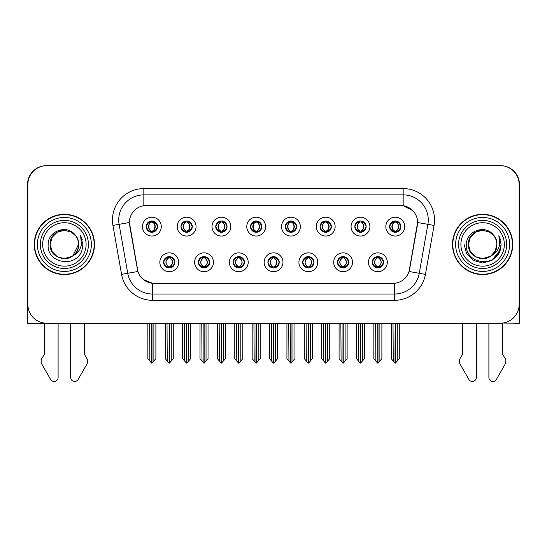 <?xml version="1.0" encoding="UTF-8"?>
<svg xmlns="http://www.w3.org/2000/svg" width="547" height="547" viewBox="0 0 547 547"><rect width="100%" height="100%" fill="white"/><g stroke="black" fill="none" stroke-linecap="round" stroke-linejoin="round"><path stroke-width="0.82" d="M146.22 226.622A5.648 5.648 0 0 0 151.868 232.27A5.648 5.648 0 0 0 157.515 226.622A5.648 5.648 0 0 0 151.868 220.974A5.648 5.648 0 0 0 146.22 226.622L146.275 226.622C147.444 229.774 148.907 231.299 150.671 231.183L150.288 232.044M142.452 226.622A9.415 9.415 0 0 0 151.868 236.037A9.415 9.415 0 0 0 161.283 226.622A9.415 9.415 0 0 0 151.868 217.207A9.415 9.415 0 0 0 142.452 226.622M233.145 262.273A5.648 5.648 0 0 0 238.793 267.921A5.648 5.648 0 0 0 244.441 262.273A5.648 5.648 0 0 0 238.793 256.625A5.648 5.648 0 0 0 233.145 262.273L233.2 262.273C234.266 265.316 235.736 266.833 237.596 266.833L238.266 266.833C234.533 263.791 234.533 260.748 238.266 257.705L237.596 257.705C235.771 257.671 234.301 259.189 233.2 262.273M229.378 262.273A9.415 9.415 0 0 0 238.793 271.688A9.415 9.415 0 0 0 248.208 262.273A9.415 9.415 0 0 0 238.793 252.858A9.415 9.415 0 0 0 229.378 262.273M198.376 262.273A5.648 5.648 0 0 0 204.024 267.921A5.648 5.648 0 0 0 209.672 262.273A5.648 5.648 0 0 0 204.024 256.625A5.648 5.648 0 0 0 198.376 262.273L198.424 262.273C199.498 265.316 200.968 266.833 202.828 266.833L203.498 266.833C199.764 263.791 199.764 260.748 203.498 257.705L202.828 257.705C200.995 257.671 199.532 259.189 198.424 262.273M194.609 262.273A9.415 9.415 0 0 0 204.024 271.688A9.415 9.415 0 0 0 213.439 262.273A9.415 9.415 0 0 0 204.024 252.858A9.415 9.415 0 0 0 194.609 262.273M337.451 262.273A5.648 5.648 0 0 0 343.106 267.921A5.648 5.648 0 0 0 348.754 262.273A5.648 5.648 0 0 0 343.106 256.625A5.648 5.648 0 0 0 337.451 262.273L337.506 262.273C338.579 265.316 340.043 266.833 341.909 266.833L342.579 266.833C338.839 263.791 338.839 260.748 342.579 257.705L341.909 257.705C340.077 257.671 338.607 259.189 337.506 262.273M333.691 262.273A9.415 9.415 0 0 0 343.106 271.688A9.415 9.415 0 0 0 352.514 262.273A9.415 9.415 0 0 0 343.106 252.858A9.415 9.415 0 0 0 333.691 262.273M285.302 226.622A5.648 5.648 0 0 0 290.949 232.27A5.648 5.648 0 0 0 296.597 226.622A5.648 5.648 0 0 0 290.949 220.974A5.648 5.648 0 0 0 285.302 226.622L285.349 226.622C286.519 229.774 287.989 231.299 289.753 231.183L289.37 232.044M281.534 226.622A9.415 9.415 0 0 0 290.949 236.037A9.415 9.415 0 0 0 300.365 226.622A9.415 9.415 0 0 0 290.949 217.207A9.415 9.415 0 0 0 281.534 226.622M354.839 226.622A5.648 5.648 0 0 0 360.487 232.27A5.648 5.648 0 0 0 366.134 226.622A5.648 5.648 0 0 0 360.487 220.974A5.648 5.648 0 0 0 354.839 226.622L354.894 226.622C356.063 229.774 357.526 231.299 359.29 231.183L358.907 232.044M351.071 226.622A9.415 9.415 0 0 0 360.487 236.037A9.415 9.415 0 0 0 369.902 226.622A9.415 9.415 0 0 0 360.487 217.207A9.415 9.415 0 0 0 351.071 226.622M163.608 262.273A5.648 5.648 0 0 0 169.255 267.921A5.648 5.648 0 0 0 174.903 262.273A5.648 5.648 0 0 0 169.255 256.625A5.648 5.648 0 0 0 163.608 262.273L163.656 262.273C164.729 265.316 166.192 266.833 168.059 266.833L168.729 266.833C164.989 263.791 164.989 260.748 168.729 257.705L168.059 257.705C166.226 257.671 164.763 259.189 163.656 262.273M159.84 262.273A9.415 9.415 0 0 0 169.255 271.688A9.415 9.415 0 0 0 178.671 262.273A9.415 9.415 0 0 0 169.255 252.858A9.415 9.415 0 0 0 159.84 262.273M250.526 226.622A5.648 5.648 0 0 0 256.181 232.27A5.648 5.648 0 0 0 261.828 226.622A5.648 5.648 0 0 0 256.181 220.974A5.648 5.648 0 0 0 250.526 226.622L250.581 226.622C251.75 229.774 253.22 231.299 254.984 231.183L254.601 232.044M246.765 226.622A9.415 9.415 0 0 0 256.181 236.037A9.415 9.415 0 0 0 265.589 226.622A9.415 9.415 0 0 0 256.181 217.207A9.415 9.415 0 0 0 246.765 226.622M180.989 226.622A5.648 5.648 0 0 0 186.636 232.27A5.648 5.648 0 0 0 192.284 226.622A5.648 5.648 0 0 0 186.636 220.974A5.648 5.648 0 0 0 180.989 226.622L181.043 226.622C182.213 229.774 183.676 231.299 185.44 231.183L185.057 232.044M177.221 226.622A9.415 9.415 0 0 0 186.636 236.037A9.415 9.415 0 0 0 196.052 226.622A9.415 9.415 0 0 0 186.636 217.207A9.415 9.415 0 0 0 177.221 226.622M215.757 226.622A5.648 5.648 0 0 0 221.405 232.27A5.648 5.648 0 0 0 227.06 226.622A5.648 5.648 0 0 0 221.405 220.974A5.648 5.648 0 0 0 215.757 226.622L215.812 226.622C216.981 229.774 218.451 231.299 220.215 231.183L219.826 232.044M211.997 226.622A9.415 9.415 0 0 0 221.405 236.037A9.415 9.415 0 0 0 230.82 226.622A9.415 9.415 0 0 0 221.405 217.207A9.415 9.415 0 0 0 211.997 226.622M302.682 262.273A5.648 5.648 0 0 0 308.33 267.921A5.648 5.648 0 0 0 313.978 262.273A5.648 5.648 0 0 0 308.33 256.625A5.648 5.648 0 0 0 302.682 262.273L302.737 262.273C303.804 265.316 305.274 266.833 307.14 266.833L307.811 266.833C304.07 263.791 304.07 260.748 307.811 257.705L307.14 257.705C305.308 257.671 303.838 259.189 302.737 262.273M298.915 262.273A9.415 9.415 0 0 0 308.33 271.688A9.415 9.415 0 0 0 317.745 262.273A9.415 9.415 0 0 0 308.33 252.858A9.415 9.415 0 0 0 298.915 262.273M267.914 262.273A5.648 5.648 0 0 0 273.562 267.921A5.648 5.648 0 0 0 279.209 262.273A5.648 5.648 0 0 0 273.562 256.625A5.648 5.648 0 0 0 267.914 262.273L267.968 262.273C269.035 265.316 270.505 266.833 272.372 266.833L273.035 266.833C269.302 263.791 269.302 260.748 273.035 257.705L272.372 257.705C270.539 257.671 269.069 259.189 267.968 262.273M264.146 262.273A9.415 9.415 0 0 0 273.562 271.688A9.415 9.415 0 0 0 282.977 262.273A9.415 9.415 0 0 0 273.562 252.858A9.415 9.415 0 0 0 264.146 262.273M389.608 226.622A5.648 5.648 0 0 0 395.255 232.27A5.648 5.648 0 0 0 400.903 226.622A5.648 5.648 0 0 0 395.255 220.974A5.648 5.648 0 0 0 389.608 226.622L389.662 226.622C390.832 229.774 392.295 231.299 394.059 231.183L393.676 232.044M385.84 226.622A9.415 9.415 0 0 0 395.255 236.037A9.415 9.415 0 0 0 404.671 226.622A9.415 9.415 0 0 0 395.255 217.207A9.415 9.415 0 0 0 385.84 226.622M320.07 226.622A5.648 5.648 0 0 0 325.718 232.27A5.648 5.648 0 0 0 331.366 226.622A5.648 5.648 0 0 0 325.718 220.974A5.648 5.648 0 0 0 320.07 226.622L320.125 226.622C321.294 229.774 322.757 231.299 324.521 231.183L324.139 232.044M316.303 226.622A9.415 9.415 0 0 0 325.718 236.037A9.415 9.415 0 0 0 335.133 226.622A9.415 9.415 0 0 0 325.718 217.207A9.415 9.415 0 0 0 316.303 226.622M372.227 262.273A5.648 5.648 0 0 0 377.874 267.921A5.648 5.648 0 0 0 383.522 262.273A5.648 5.648 0 0 0 377.874 256.625A5.648 5.648 0 0 0 372.227 262.273L372.275 262.273C373.348 265.316 374.811 266.833 376.678 266.833L377.348 266.833C373.608 263.791 373.608 260.748 377.348 257.705L376.678 257.705C374.845 257.671 373.382 259.189 372.275 262.273M368.459 262.273A9.415 9.415 0 0 0 377.874 271.688A9.415 9.415 0 0 0 387.29 262.273A9.415 9.415 0 0 0 377.874 252.858A9.415 9.415 0 0 0 368.459 262.273M129.4 222.479A16.943 16.943 0 0 0 129.66 225.426L137.406 269.356A16.943 16.943 0 0 0 154.09 283.36L392.91 283.36A16.943 16.943 0 0 0 409.594 269.356L417.34 225.426A16.943 16.943 0 0 0 400.657 205.535L146.343 205.535A16.943 16.943 0 0 0 129.4 222.479L129.584 219.969M502.707 323.058L519.459 323.215L519.459 184.51A18.83 18.83 0 0 0 500.635 165.679L46.365 165.679A18.83 18.83 0 0 0 27.541 184.51L27.541 323.215L44.293 323.215L44.293 354.435L42.064 358.121A6.277 6.277 0 0 0 41.613 363.714L50.625 379.454A4.007 4.007 0 0 0 58.105 377.451L58.105 323.215M462.536 323.215L462.536 354.435L460.307 358.121A6.277 6.277 0 0 0 459.849 363.714L468.868 379.454A4.007 4.007 0 0 0 476.341 377.451L476.341 323.215L488.895 323.215L488.895 377.451A4.007 4.007 0 0 0 496.375 379.454L505.387 363.714A6.277 6.277 0 0 0 504.936 358.121L502.707 354.435L502.707 323.215M34.256 244.447A30.126 30.126 0 0 0 64.382 274.573A30.126 30.126 0 0 0 94.508 244.447A30.126 30.126 0 0 0 64.382 214.321A30.126 30.126 0 0 0 34.256 244.447M452.492 244.447A30.126 30.126 0 0 0 482.618 274.573A30.126 30.126 0 0 0 512.744 244.447A30.126 30.126 0 0 0 482.618 214.321A30.126 30.126 0 0 0 452.492 244.447M143.834 188.592L403.166 188.592A31.377 31.377 0 0 1 434.072 225.419L425.436 274.375A31.377 31.377 0 0 1 394.531 300.303L152.469 300.303A31.377 31.377 0 0 1 121.564 274.375L112.928 225.419A31.377 31.377 0 0 1 143.834 188.592L143.834 194.869L403.166 194.869A25.107 25.107 0 0 1 427.891 224.332L419.255 273.281A25.107 25.107 0 0 1 394.531 294.026L152.469 294.026A25.107 25.107 0 0 1 127.745 273.281L119.109 224.332A25.107 25.107 0 0 1 143.834 194.869L143.834 205.72L400.657 205.535L403.166 205.72L412.636 210.499M392.91 283.36L154.09 283.36M152.469 300.303L152.469 283.278L143.423 279.579M434.072 225.419L417.6 222.513L409.074 271.49L425.436 274.375M121.564 274.375L137.926 271.49L129.4 222.513L119.109 224.332A25.107 25.107 0 0 1 118.733 219.969M409.594 269.356L409.491 269.89M137.509 269.89L137.406 269.356M519.151 184.51A18.83 18.83 0 0 0 500.32 165.679L46.68 165.679A18.83 18.83 0 0 0 27.849 184.51L27.849 304.385A18.83 18.83 0 0 0 46.68 323.215L500.32 323.215A18.83 18.83 0 0 0 519.151 304.385L519.151 184.51M378.845 267.839L378.394 266.833L379.064 266.833C380.897 266.874 382.367 265.35 383.468 262.266C382.394 259.223 380.924 257.705 379.064 257.705L379.447 256.851M378.845 256.707L378.394 257.705L379.064 257.705M377.533 266.833L377.061 267.859L377.539 266.833C373.567 263.791 373.567 260.748 377.539 257.705L377.061 256.68L377.539 257.705C373.697 260.748 373.697 263.791 377.533 266.833M377.348 257.705L376.904 256.707M378.394 257.705C382.134 260.748 382.134 263.791 378.394 266.833L378.209 266.833C382.045 263.791 382.045 260.748 378.209 257.705L378.681 256.68M378.394 266.833L378.681 267.859M375.632 323.215L375.864 361.041L377.615 363.126L378.127 363.126L381.888 358.647L381.888 323.523L379.878 323.523L379.878 361.041M377.998 323.215L377.998 363.126M377.745 363.126L377.745 323.215M373.854 323.215L373.854 358.647L375.864 361.041M375.864 323.523L373.854 323.523M393.019 323.215L393.252 361.041L395.002 363.126L395.132 323.215M395.385 323.215L395.385 363.126L399.276 358.647L399.276 323.523L397.266 323.523L397.498 323.215M391.242 323.215L391.242 358.647L393.252 361.041M393.252 323.523L391.242 323.523M397.266 361.041L397.266 323.523M394.284 232.188L394.729 231.183L394.059 231.183M394.284 221.056L394.729 222.061L394.059 222.061C392.24 222.027 390.777 223.552 389.662 226.622M400.903 226.622L400.855 226.622C399.768 223.586 398.298 222.068 396.452 222.061L395.782 222.061C397.58 223.019 398.524 224.543 398.633 226.622C398.524 228.708 397.58 230.225 395.782 231.183L396.452 231.183L396.835 232.044M400.855 226.622C399.72 229.719 398.257 231.244 396.452 231.183M394.729 231.183L394.913 231.183C393.074 230.225 392.103 228.708 391.994 226.622C392.103 224.543 393.074 223.019 394.913 222.061L394.449 221.036L394.92 222.061C391.413 222.178 391.303 230.602 394.92 231.183L394.449 232.215L394.729 231.183C392.937 230.225 391.987 228.708 391.884 226.622C391.987 224.543 392.937 223.019 394.729 222.061M395.597 222.061L395.597 222.061C399.098 222.178 399.214 230.602 395.59 231.183L396.062 232.215L395.597 231.183C397.437 230.225 398.414 228.708 398.524 226.622C398.414 224.543 397.437 223.019 395.597 222.061L396.069 221.036L395.59 222.061M344.077 267.839L343.625 266.833L344.295 266.833C346.128 266.874 347.598 265.35 348.699 262.266C347.625 259.223 346.155 257.705 344.295 257.705L344.678 256.851M344.077 256.707L343.625 257.705L344.295 257.705M342.764 266.833L342.292 267.859L342.771 266.833C338.798 263.791 338.798 260.748 342.771 257.705L342.292 256.68L342.771 257.705C338.928 260.748 338.928 263.791 342.764 266.833M342.579 257.705L342.128 256.707M343.625 257.705C347.366 260.748 347.366 263.791 343.625 266.833L343.441 266.833C347.277 263.791 347.277 260.748 343.441 257.705L343.913 256.68M343.625 266.833L343.913 267.859M340.863 323.215L341.096 361.041L342.846 363.126L343.359 363.126L347.119 358.647L347.119 323.523L345.109 323.523L345.109 361.041M343.229 323.215L343.229 363.126M342.976 363.126L342.976 323.215M339.085 323.215L339.085 358.647L341.096 361.041M341.096 323.523L339.085 323.523M309.301 267.839L308.857 266.833L309.527 266.833C311.359 266.874 312.822 265.35 313.93 262.266C312.85 259.223 311.387 257.705 309.527 257.705L309.91 256.851M309.301 256.707L308.857 257.705L309.527 257.705M307.995 266.833L307.523 267.859L307.995 266.833C304.029 263.791 304.029 260.748 307.995 257.705L307.523 256.68L307.995 257.705C304.159 260.748 304.159 263.791 307.995 266.833M307.811 257.705L307.359 256.707M308.857 257.705C312.597 260.748 312.597 263.791 308.857 266.833L308.672 266.833C312.508 263.791 312.508 260.748 308.672 257.705L309.144 256.68M308.857 266.833L309.144 267.859M306.094 323.215L306.327 361.041L308.077 363.126L308.59 363.126L312.351 358.647L312.351 323.523L310.34 323.523L310.34 361.041M308.46 323.215L308.46 363.126M308.207 363.126L308.207 323.215M304.317 323.215L304.317 358.647L306.327 361.041M306.327 323.523L304.317 323.523M274.532 267.839L274.088 266.833L274.758 266.833C276.591 266.874 278.054 265.35 279.161 262.266C278.081 259.223 276.618 257.705 274.758 257.705L275.141 256.851M274.532 256.707L274.088 257.705L274.758 257.705M273.226 266.833L272.755 267.859L273.226 266.833C269.254 263.791 269.254 260.748 273.226 257.705L272.755 256.68L273.226 257.705C269.391 260.748 269.391 263.791 273.226 266.833M273.035 257.705L272.591 256.707M274.088 257.705C277.828 260.748 277.828 263.791 274.088 266.833L273.903 266.833C277.739 263.791 277.739 260.748 273.903 257.705L274.375 256.68M274.088 266.833L274.375 267.859M271.319 323.215L271.551 361.041L273.309 363.126L273.821 363.126L277.582 358.647L277.582 323.523L275.572 323.523L275.572 361.041M273.691 323.215L273.691 363.126M273.438 363.126L273.438 323.215M269.548 323.215L269.548 358.647L271.551 361.041M271.551 323.523L269.548 323.523M358.244 323.215L358.476 361.041L360.227 363.126L360.364 323.215M360.61 323.215L360.61 363.126L364.507 358.647L364.507 323.523L362.497 323.523L362.729 323.215M356.473 323.215L356.473 358.647L358.476 361.041M358.476 323.523L356.473 323.523M362.497 361.041L362.497 323.523M359.516 232.188L359.96 231.183L359.29 231.183M359.516 221.056L359.96 222.061L359.29 222.061C357.471 222.027 356.008 223.552 354.894 226.622M366.134 226.622L366.087 226.622C364.993 223.586 363.529 222.068 361.683 222.061L361.013 222.061C362.805 223.019 363.755 224.543 363.864 226.622C363.755 228.708 362.805 230.225 361.013 231.183L361.683 231.183L362.066 232.044M366.087 226.622C364.952 229.719 363.488 231.244 361.683 231.183M359.96 231.183L360.145 231.183C358.306 230.225 357.335 228.708 357.225 226.622C357.335 224.543 358.306 223.019 360.145 222.061L359.673 221.036L360.152 222.061C356.644 222.178 356.535 230.602 360.152 231.183L359.68 232.215L359.96 231.183C358.169 230.225 357.218 228.708 357.109 226.622C357.218 224.543 358.169 223.019 359.96 222.061M360.829 222.061L360.829 222.061C364.329 222.178 364.439 230.602 360.822 231.183L361.293 232.215L360.829 231.183C362.668 230.225 363.646 228.708 363.748 226.622C363.646 224.543 362.668 223.019 360.829 222.061L361.3 221.036L360.822 222.061M323.475 323.215L323.708 361.041L325.458 363.126L325.595 323.215M325.841 323.215L325.841 363.126L329.732 358.647L329.732 323.523L327.728 323.523L327.961 323.215M321.698 323.215L321.698 358.647L323.708 361.041M323.708 323.523L321.698 323.523M327.728 361.041L327.728 323.523M324.747 232.188L325.192 231.183L324.521 231.183M324.747 221.056L325.192 222.061L324.521 222.061C322.703 222.027 321.239 223.552 320.125 226.622M331.366 226.622L331.311 226.622C330.224 223.586 328.761 222.068 326.915 222.061L326.244 222.061C328.036 223.019 328.986 224.543 329.096 226.622C328.986 228.708 328.036 230.225 326.244 231.183L326.915 231.183L327.297 232.044M331.311 226.622C330.183 229.719 328.713 231.244 326.915 231.183M325.192 231.183L325.376 231.183C323.537 230.225 322.559 228.708 322.457 226.622C322.559 224.543 323.537 223.019 325.376 222.061L324.904 221.036L325.383 222.061C321.875 222.178 321.766 230.602 325.383 231.183L324.911 232.215L325.192 231.183C323.4 230.225 322.45 228.708 322.34 226.622C322.45 224.543 323.4 223.019 325.192 222.061M326.06 222.061L326.06 222.061C329.561 222.178 329.67 230.602 326.053 231.183L326.525 232.215L326.06 231.183C327.899 230.225 328.87 228.708 328.979 226.622C328.87 224.543 327.899 223.019 326.06 222.061L326.532 221.036L326.053 222.061M288.707 323.215L288.939 361.041L290.689 363.126L290.819 323.215M291.072 323.215L291.072 363.126L294.963 358.647L294.963 323.523L292.953 323.523L293.185 323.215M286.929 323.215L286.929 358.647L288.939 361.041M288.939 323.523L286.929 323.523M292.953 361.041L292.953 323.523M289.972 232.188L290.423 231.183L289.753 231.183M289.972 221.056L290.423 222.061L289.753 222.061C287.934 222.027 286.464 223.552 285.349 226.622M296.597 226.622L296.542 226.622C295.455 223.586 293.992 222.068 292.146 222.061L291.476 222.061C293.267 223.019 294.218 224.543 294.32 226.622C294.218 228.708 293.267 230.225 291.476 231.183L292.146 231.183L292.529 232.044M296.542 226.622C295.414 229.719 293.944 231.244 292.146 231.183M290.423 231.183L290.607 231.183C288.768 230.225 287.79 228.708 287.681 226.622C287.79 224.543 288.768 223.019 290.607 222.061L290.136 221.036L290.614 222.061C287.107 222.178 286.99 230.602 290.614 231.183L290.142 232.215L290.423 231.183C288.625 230.225 287.681 228.708 287.572 226.622C287.681 224.543 288.625 223.019 290.423 222.061M291.291 222.061L291.291 222.061C294.792 222.178 294.901 230.602 291.284 231.183L291.756 232.215L291.291 231.183C293.13 230.225 294.101 228.708 294.211 226.622C294.101 224.543 293.13 223.019 291.291 222.061L291.756 221.036L291.284 222.061M253.938 323.215L254.17 361.041L255.921 363.126L256.051 323.215M256.304 323.215L256.304 363.126L260.194 358.647L260.194 323.523L258.184 323.523L258.416 323.215M252.16 323.215L252.16 358.647L254.17 361.041M254.17 323.523L252.16 323.523M258.184 361.041L258.184 323.523M255.203 232.188L255.654 231.183L254.984 231.183M255.203 221.056L255.654 222.061L254.984 222.061C253.165 222.027 251.695 223.552 250.581 226.622M261.828 226.622L261.774 226.622C260.687 223.586 259.216 222.068 257.37 222.061L256.707 222.061C258.499 223.019 259.449 224.543 259.551 226.622C259.449 228.708 258.499 230.225 256.707 231.183L257.37 231.183L257.76 232.044M261.774 226.622C260.645 229.719 259.175 231.244 257.37 231.183M255.654 231.183L255.839 231.183C253.999 230.225 253.022 228.708 252.912 226.622C253.022 224.543 253.999 223.019 255.839 222.061C252.331 222.178 252.222 230.602 255.839 231.183L255.654 231.183C253.856 230.225 252.905 228.708 252.803 226.622C252.905 224.543 253.856 223.019 255.654 222.061L255.654 222.061M256.522 222.061L256.522 222.061C260.023 222.178 260.133 230.602 256.516 231.183L256.987 232.215L256.522 231.183C258.362 230.225 259.333 228.708 259.442 226.622C259.333 224.543 258.362 223.019 256.522 222.061L256.987 221.036L256.516 222.061M27.541 219.689A12.554 12.554 0 0 0 27.35 221.85L27.35 273.315A12.554 12.554 0 0 1 27.541 273.302M27.541 284.611L27.541 278.341M70.659 323.215L70.659 377.451A4.007 4.007 0 0 0 78.132 379.454L87.151 363.714A6.277 6.277 0 0 0 86.693 358.121L84.464 354.435L84.464 323.215M519.459 219.689A12.554 12.554 0 0 1 519.65 221.85L519.65 273.315A12.554 12.554 0 0 0 519.459 273.302M519.459 278.341L519.459 284.611M86.098 244.447A21.716 21.716 0 0 1 64.382 266.163A21.716 21.716 0 0 1 42.659 244.447A21.716 21.716 0 0 1 64.382 222.725A21.716 21.716 0 0 1 86.098 244.447M72.122 256.338L64.382 258.635L57.285 256.734L52.095 251.538L50.194 244.447C49.326 226.143 79.438 226.143 78.57 244.447C79.438 262.751 49.326 262.751 50.194 244.447C49.592 255.688 64.3 262.929 72.833 255.839A14.188 14.188 0 0 0 75.876 236.133C68.58 223.702 47.862 230.403 48.17 244.447C46.529 263.907 77.072 268.276 82.071 249.856L82.884 244.447L80.628 235.6L81.387 244.447C80.423 249.664 77.565 253.466 72.833 255.839L71.472 256.734L64.382 258.635L57.285 256.734L52.095 251.538L50.194 244.447L52.095 237.35L57.285 232.16M34.57 244.447A29.811 29.811 0 0 1 64.382 214.636A29.811 29.811 0 0 1 94.193 244.447A29.811 29.811 0 0 1 64.382 274.259A29.811 29.811 0 0 1 34.57 244.447M78.57 244.447C79.438 262.751 49.326 262.751 50.194 244.447C49.326 226.143 79.438 226.143 78.57 244.447L72.826 255.846M61.531 230.547C54.515 232.475 50.734 237.104 50.194 244.447L52.095 237.35L57.285 232.16L64.382 230.26L71.472 232.16L75.876 236.133M80.628 235.6L82.303 239.846M504.341 244.447A21.716 21.716 0 0 1 482.618 266.163A21.716 21.716 0 0 1 460.902 244.447A21.716 21.716 0 0 1 482.618 222.725A21.716 21.716 0 0 1 504.341 244.447M490.365 256.338L482.618 258.635L475.528 256.734L470.331 251.538L468.43 244.447C467.562 226.143 497.674 226.143 496.806 244.447C497.674 262.751 467.562 262.751 468.43 244.447C467.835 255.688 482.536 262.929 491.076 255.839A14.188 14.188 0 0 0 494.119 236.133C486.823 223.702 466.106 230.403 466.413 244.447C464.772 263.907 495.315 268.276 500.314 249.856L501.12 244.447L498.871 235.6L499.63 244.447C498.659 249.664 495.808 253.466 491.076 255.839L489.715 256.734L482.618 258.635L475.528 256.734L470.331 251.538L468.43 244.447L470.331 237.35L475.528 232.16M452.807 244.447A29.811 29.811 0 0 1 482.618 214.636A29.811 29.811 0 0 1 512.43 244.447A29.811 29.811 0 0 1 482.618 274.259A29.811 29.811 0 0 1 452.807 244.447M496.806 244.447C497.674 262.751 467.562 262.751 468.43 244.447C467.562 226.143 497.674 226.143 496.806 244.447L495.281 250.854L490.946 255.934M479.774 230.547C472.758 232.475 468.977 237.104 468.43 244.447L470.331 237.35L475.528 232.16L482.618 230.26L489.715 232.16L494.119 236.133M498.871 235.6L500.546 239.853M500.314 249.856L491.869 260.468L482.618 262.95L473.367 260.468L466.598 253.699L464.116 244.447L466.598 253.699L473.367 260.468L482.618 262.95L491.869 260.468L498.645 253.699L501.12 244.447M239.764 267.839L239.319 266.833L239.989 266.833C241.822 266.874 243.285 265.35 244.393 262.266C243.312 259.223 241.842 257.705 239.989 257.705L240.372 256.851M239.764 256.707L239.319 257.705L239.989 257.705M238.451 266.833L237.986 267.859L238.458 266.833C234.485 263.791 234.485 260.748 238.458 257.705L237.986 256.68L238.458 257.705C234.622 260.748 234.622 263.791 238.451 266.833M238.266 257.705L237.822 256.707M239.319 257.705L239.6 256.68L239.319 257.705C243.053 260.748 243.053 263.791 239.319 266.833L239.6 267.859L239.128 266.833C242.964 263.791 242.964 260.748 239.135 257.705C243.1 260.748 243.1 263.791 239.128 266.833L239.319 266.833M236.55 323.215L236.783 361.041L238.533 363.126L239.053 363.126L242.806 358.647L242.806 323.523L240.803 323.523L240.803 361.041M238.916 323.215L238.916 363.126M238.67 363.126L238.67 323.215M234.779 323.215L234.779 358.647L236.783 361.041M236.783 323.523L234.779 323.523M204.995 267.839L204.551 266.833L205.214 266.833C207.046 266.874 208.516 265.35 209.617 262.266C208.544 259.223 207.074 257.705 205.214 257.705L205.604 256.851M204.995 256.707L204.551 257.705L205.214 257.705M203.682 266.833L203.21 267.859L203.689 266.833C199.717 263.791 199.717 260.748 203.689 257.705L203.21 256.68L203.689 257.705C199.846 260.748 199.846 263.791 203.682 266.833M203.498 257.705L203.053 256.707M204.551 257.705L204.831 256.68L204.551 257.705C208.284 260.748 208.284 263.791 204.551 266.833L204.831 267.859L204.359 266.833C208.195 263.791 208.195 260.748 204.366 257.705C208.332 260.748 208.332 263.791 204.359 266.833L204.551 266.833M201.781 323.215L202.014 361.041L203.764 363.126L204.277 363.126L208.038 358.647L208.038 323.523L206.034 323.523L206.034 361.041M204.147 323.215L204.147 363.126M203.894 363.126L203.894 323.215M200.004 323.215L200.004 358.647L202.014 361.041M202.014 323.523L200.004 323.523M170.226 267.839L169.775 266.833L170.445 266.833C172.278 266.874 173.748 265.35 174.849 262.266C173.775 259.223 172.305 257.705 170.445 257.705L170.828 256.851M170.226 256.707L169.775 257.705L170.445 257.705M168.914 266.833L168.442 267.859L168.92 266.833C164.948 263.791 164.948 260.748 168.92 257.705L168.442 256.68L168.92 257.705C165.078 260.748 165.078 263.791 168.914 266.833M168.729 257.705L168.285 256.707M169.775 257.705L170.062 256.68L169.775 257.705C173.515 260.748 173.515 263.791 169.775 266.833L170.062 267.859L169.591 266.833C173.426 263.791 173.426 260.748 169.591 257.705C173.563 260.748 173.563 263.791 169.591 266.833L169.775 266.833M167.013 323.215L167.245 361.041L168.996 363.126L169.508 363.126L173.269 358.647L173.269 323.523L171.259 323.523L171.259 361.041M169.379 323.215L169.379 363.126M169.126 363.126L169.126 323.215M165.235 323.215L165.235 358.647L167.245 361.041M167.245 323.523L165.235 323.523M219.169 323.215L219.402 361.041L221.152 363.126L221.282 323.215M221.535 323.215L221.535 363.126L225.426 358.647L225.426 323.523L223.415 323.523L223.648 323.215M217.391 323.215L217.391 358.647L219.402 361.041M219.402 323.523L217.391 323.523M223.415 361.041L223.415 323.523M220.434 232.188L220.879 231.183L220.215 231.183M220.434 221.056L220.879 222.061L220.215 222.061C218.397 222.027 216.927 223.552 215.812 226.622M227.06 226.622L227.005 226.622C225.918 223.586 224.448 222.068 222.602 222.061L221.938 222.061C223.73 223.019 224.68 224.543 224.783 226.622C224.68 228.708 223.73 230.225 221.938 231.183L222.602 231.183L222.985 232.044M227.005 226.622C225.87 229.719 224.407 231.244 222.602 231.183M220.879 231.183L221.07 231.183C219.224 230.225 218.253 228.708 218.144 226.622C218.253 224.543 219.224 223.019 221.07 222.061C217.562 222.178 217.453 230.602 221.07 231.183L220.879 231.183C219.087 230.225 218.137 228.708 218.034 226.622C218.137 224.543 219.087 223.019 220.879 222.061L220.879 222.061M221.747 222.061L221.747 222.061C225.255 222.178 225.364 230.602 221.747 231.183L222.212 232.215L221.747 231.183C223.586 230.225 224.564 228.708 224.673 226.622C224.564 224.543 223.586 223.019 221.747 222.061L222.219 221.036L221.747 222.061M184.401 323.215L184.633 361.041L186.383 363.126L186.513 323.215M186.766 323.215L186.766 363.126L190.657 358.647L190.657 323.523L188.647 323.523L188.879 323.215M182.623 323.215L182.623 358.647L184.633 361.041M184.633 323.523L182.623 323.523M188.647 361.041L188.647 323.523M185.665 232.188L186.11 231.183L185.44 231.183M185.665 221.056L186.11 222.061L185.44 222.061C183.621 222.027 182.158 223.552 181.043 226.622M192.284 226.622L192.236 226.622C191.149 223.586 189.679 222.068 187.833 222.061L187.163 222.061C188.961 223.019 189.905 224.543 190.014 226.622C189.905 228.708 188.961 230.225 187.163 231.183L187.833 231.183L188.216 232.044M192.236 226.622C191.101 229.719 189.638 231.244 187.833 231.183M186.11 231.183L186.295 231.183C184.455 230.225 183.484 228.708 183.375 226.622C183.484 224.543 184.455 223.019 186.295 222.061C182.794 222.178 182.684 230.602 186.301 231.183L186.11 231.183C184.318 230.225 183.368 228.708 183.266 226.622C183.368 224.543 184.318 223.019 186.11 222.061L186.11 222.061M186.978 222.061L186.978 222.061C190.479 222.178 190.595 230.602 186.971 231.183L187.443 232.215L186.978 231.183C188.818 230.225 189.795 228.708 189.905 226.622C189.795 224.543 188.818 223.019 186.978 222.061L187.45 221.036L186.971 222.061M149.625 323.215L149.857 361.041L151.608 363.126L151.745 323.215M151.991 323.215L151.991 363.126L155.888 358.647L155.888 323.523L153.878 323.523L154.11 323.215M147.854 323.215L147.854 358.647L149.857 361.041M149.857 323.523L147.854 323.523M153.878 361.041L153.878 323.523M150.897 232.188L151.341 231.183L150.671 231.183M150.897 221.056L151.341 222.061L150.671 222.061C148.852 222.027 147.389 223.552 146.275 226.622M157.515 226.622L157.468 226.622C156.374 223.586 154.91 222.068 153.064 222.061L152.394 222.061C154.186 223.019 155.136 224.543 155.245 226.622C155.136 228.708 154.186 230.225 152.394 231.183L153.064 231.183L153.447 232.044M157.468 226.622C156.333 229.719 154.869 231.244 153.064 231.183M151.341 231.183L151.526 231.183C149.687 230.225 148.716 228.708 148.606 226.622C148.716 224.543 149.687 223.019 151.526 222.061C148.025 222.178 147.916 230.602 151.533 231.183L151.341 231.183C149.55 230.225 148.599 228.708 148.497 226.622C148.599 224.543 149.55 223.019 151.341 222.061L151.341 222.061M152.21 222.061L152.21 222.061C155.71 222.178 155.827 230.602 152.203 231.183L152.675 232.215L152.21 231.183C154.049 230.225 155.027 228.708 155.129 226.622C155.027 224.543 154.049 223.019 152.21 222.061L152.681 221.036L152.203 222.061M403.166 188.592L403.166 205.72M394.531 283.278L394.531 300.303M112.928 225.419L119.109 224.332M376.678 266.833L376.295 267.695M376.904 267.839L377.348 266.833M376.678 257.705L376.295 256.851M379.064 266.833L379.447 267.695M394.059 222.061L393.676 221.2M396.452 222.061L396.835 221.2M396.233 221.056L395.782 222.061M396.233 232.188L395.782 231.183M341.909 266.833L341.526 267.695M342.128 267.839L342.579 266.833M341.909 257.705L341.526 256.851M344.295 266.833L344.678 267.695M307.14 266.833L306.758 267.695M307.359 267.839L307.811 266.833M307.14 257.705L306.758 256.851M309.527 266.833L309.91 267.695M272.372 266.833L271.982 267.695M272.591 267.839L273.035 266.833M272.372 257.705L271.982 256.851M274.758 266.833L275.141 267.695M359.29 222.061L358.907 221.2M361.683 222.061L362.066 221.2M361.458 221.056L361.013 222.061M361.458 232.188L361.013 231.183M324.521 222.061L324.139 221.2M326.915 222.061L327.297 221.2M326.689 221.056L326.244 222.061M326.689 232.188L326.244 231.183M289.753 222.061L289.37 221.2M292.146 222.061L292.529 221.2M291.92 221.056L291.476 222.061M291.92 232.188L291.476 231.183M254.984 222.061L254.601 221.2M257.37 222.061L257.76 221.2M257.152 221.056L256.707 222.061M257.152 232.188L256.707 231.183M255.367 232.215L255.839 231.183L255.374 232.215M255.367 221.036L255.839 222.061L255.374 221.029M88.429 244.447A24.047 24.047 0 0 1 64.382 268.495A24.047 24.047 0 0 1 40.334 244.447A24.047 24.047 0 0 1 64.382 220.4A24.047 24.047 0 0 1 88.429 244.447M37.394 244.447A26.988 26.988 0 0 1 64.382 217.46A26.988 26.988 0 0 1 91.37 244.447A26.988 26.988 0 0 1 64.382 271.435A26.988 26.988 0 0 1 37.394 244.447M506.666 244.447A24.047 24.047 0 0 1 482.618 268.495A24.047 24.047 0 0 1 458.571 244.447A24.047 24.047 0 0 1 482.618 220.4A24.047 24.047 0 0 1 506.666 244.447M455.63 244.447A26.988 26.988 0 0 1 482.618 217.46A26.988 26.988 0 0 1 509.606 244.447A26.988 26.988 0 0 1 482.618 271.435A26.988 26.988 0 0 1 455.63 244.447M237.596 266.833L237.213 267.695M237.822 267.839L238.266 266.833M237.596 257.705L237.213 256.851M239.989 266.833L240.372 267.695M202.828 266.833L202.445 267.695M203.053 267.839L203.498 266.833M202.828 257.705L202.445 256.851M205.214 266.833L205.604 267.695M168.059 266.833L167.676 267.695M168.285 267.839L168.729 266.833M168.059 257.705L167.676 256.851M170.445 266.833L170.828 267.695M220.215 222.061L219.826 221.2M222.602 222.061L222.985 221.2M222.383 221.056L221.938 222.061M222.383 232.188L221.938 231.183M220.598 232.215L221.07 231.183L220.598 232.215M220.598 221.036L221.07 222.061L220.598 221.029M185.44 222.061L185.057 221.2M187.833 222.061L188.216 221.2M187.614 221.056L187.163 222.061M187.614 232.188L187.163 231.183M185.83 232.215L186.295 231.183L185.83 232.215M185.83 221.036L186.295 222.061L185.83 221.029M150.671 222.061L150.288 221.2M153.064 222.061L153.447 221.2M152.839 221.056L152.394 222.061M152.839 232.188L152.394 231.183M151.054 232.215L151.526 231.183L151.061 232.215M151.054 221.036L151.526 222.061L151.061 221.029M378.674 256.68L378.209 257.705C382.175 260.748 382.175 263.791 378.209 266.833L378.674 267.859M343.906 256.68L343.434 257.705C347.407 260.748 347.407 263.791 343.434 266.833L343.906 267.859M309.137 256.68L308.665 257.705C312.638 260.748 312.638 263.791 308.665 266.833L309.137 267.859M274.368 256.68L273.897 257.705C277.869 260.748 277.869 263.791 273.897 266.833L274.368 267.859"/></g></svg>
